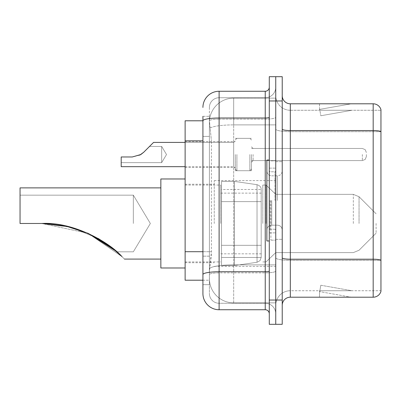 <?xml version="1.0" encoding="UTF-8"?>
<svg xmlns="http://www.w3.org/2000/svg" width="401" height="401" viewBox="0 0 401 401"><rect width="100%" height="100%" fill="white"/><g stroke="black" fill="none" stroke-linecap="round" stroke-linejoin="round"><path stroke-width="0.3" stroke-dasharray="2 1.5" d="M275.753 223.482L275.753 180.595L275.753 223.482M214.254 223.482L214.254 180.595L214.254 223.482M235.297 154.535L235.297 170.721L235.297 154.535M185.127 154.535L185.127 167.483L185.127 154.535M251.477 154.535L251.477 170.721L251.477 154.535M275.753 154.535L275.753 160.606L275.753 154.535M202.926 251.713L211.427 251.713L211.272 255.928L209.497 270.495L211.427 251.713L211.427 140.856L211.427 251.713L185.127 251.713L185.127 280.204L209.457 280.204L209.402 278.585A24.276 24.276 0 0 0 233.678 302.865L275.753 302.865L275.753 264.876L275.753 302.865L233.678 302.865L233.678 264.876L233.678 302.865A24.276 24.276 0 0 1 209.402 278.585L209.402 273.647L209.457 280.204L202.926 280.204L202.926 136.405L202.926 256.164L209.402 256.164L209.402 284.655L202.926 284.655L202.926 277.372L202.926 284.655L209.402 284.655L209.402 136.405L209.402 256.164L202.926 256.164M209.497 270.495L209.402 273.647L209.497 270.495M185.127 223.482L185.127 178.976L185.127 223.482M233.678 98.135L275.753 98.135L275.753 124.886L275.753 98.135L233.678 98.135A24.276 24.276 0 0 0 209.437 121.127L211.427 140.856L209.437 121.127A24.276 24.276 0 0 1 233.678 98.135L233.678 124.886L275.753 124.886L275.753 264.876L275.753 124.886L233.678 124.886L233.678 98.135A24.276 24.276 0 0 0 209.437 121.127M202.926 120.796L185.127 120.796L185.127 251.713M202.926 293.557A16.185 16.185 0 0 0 219.111 309.742L219.111 303.266A9.709 9.709 0 0 1 209.402 293.557L209.402 120.816L209.402 293.557A9.709 9.709 0 0 0 219.111 303.266L265.236 303.266L265.236 277.372L265.236 309.742A4.045 4.045 0 0 1 269.282 313.788L269.282 87.212L269.282 313.788M275.753 277.372L275.753 117.303L275.753 277.372M275.753 200.5L275.753 240.149L275.753 200.5M269.282 200.5L269.282 240.961L269.282 200.5M269.282 100.967L269.282 76.691L275.753 76.691L275.753 100.967L275.753 76.691L282.229 76.691L282.229 100.967L275.753 100.967L275.753 300.033L275.753 100.967L269.282 100.967L269.282 300.033L275.753 300.033L275.753 324.309L275.753 300.033L282.229 300.033L282.229 100.967M282.229 300.033L282.229 324.309L269.282 324.309L269.282 300.033M275.753 87.212L275.753 117.303L275.753 87.212A10.521 10.521 0 0 1 265.236 97.734A10.521 10.521 0 0 0 275.753 87.212A10.521 10.521 0 0 1 265.236 97.734L265.236 303.266L219.111 303.266L219.111 272.875L265.236 272.875A10.521 1.825 0 0 0 275.753 271.051A10.521 1.825 0 0 1 265.236 272.875L265.236 97.734L219.111 97.734L265.236 97.734M269.282 117.303A4.045 0.702 0 0 1 265.236 118.004L219.111 118.004A16.185 2.812 180 0 0 202.926 120.816L202.926 274.565A16.185 2.812 180 0 1 219.111 271.753L219.111 91.258A16.185 16.185 0 0 0 202.926 107.443A16.185 16.185 0 0 1 219.111 91.258L265.236 91.258A4.045 4.045 0 0 0 269.282 87.212A4.045 4.045 0 0 1 265.236 91.258L265.236 277.372L265.236 272.875L219.111 272.875L219.111 97.734L219.111 119.132L265.236 119.132A10.521 1.825 0 0 0 275.753 117.303A10.521 1.825 0 0 1 265.236 119.132L219.111 119.132L219.111 277.372L219.111 271.753L265.236 271.753A4.045 0.702 -0 0 0 269.282 271.051M219.111 309.742L265.236 309.742M202.926 116.345L209.402 116.345L202.926 116.345L202.926 136.405L209.402 136.405L209.402 116.345L209.402 136.405L202.926 136.405M202.926 274.565L202.926 277.372M209.402 107.443L209.402 120.816L209.402 107.443A9.709 9.709 0 0 1 219.111 97.734A9.709 9.709 0 0 0 209.402 107.443A9.709 9.709 0 0 1 219.111 97.734M275.753 313.788A10.521 10.521 0 0 0 265.236 303.266A10.521 10.521 0 0 1 275.753 313.788A10.521 10.521 0 0 0 265.236 303.266M282.229 200.5L282.229 161.658L282.229 200.5M270.901 200.5L270.901 240.149L270.901 200.5M275.753 264.83L275.753 129.142L275.753 264.83M380.95 260.224L380.95 109.628A8.09 8.09 0 0 0 373.181 103.804L373.181 259.211A8.09 1.403 180 0 1 380.95 260.224L380.95 290.725L290.319 290.725L290.319 103.804A8.09 8.09 0 0 1 282.229 95.709L282.229 129.142L282.229 95.709M282.229 305.291L282.229 129.142L282.229 305.291A8.09 8.09 0 0 1 290.319 297.196L290.319 264.83L290.319 290.725L380.95 290.725L380.95 110.275L290.319 110.275A14.566 14.566 0 0 1 275.753 95.709L275.753 129.142L275.753 95.709A14.566 14.566 0 0 0 290.319 110.275L290.319 260.334A14.566 2.531 0 0 1 275.753 257.803A14.566 2.531 0 0 0 290.319 260.334L290.319 110.275A14.566 14.566 0 0 1 275.753 95.709M350.775 297.101A6.471 6.471 0 0 0 351.898 297.196L319.532 297.196L351.898 297.196A6.471 6.471 0 0 1 350.775 297.101A6.471 6.471 0 0 0 351.898 297.196A6.471 6.471 0 0 1 350.775 297.101A6.471 6.471 0 0 0 351.898 297.196A6.471 6.471 0 0 1 350.775 297.101A6.471 6.471 0 0 0 351.898 297.196A6.471 6.471 0 0 1 350.775 297.101A6.471 6.471 0 0 0 351.898 297.196A6.471 6.471 0 0 1 350.775 297.101A6.471 6.471 0 0 0 351.898 297.196A6.471 6.471 0 0 1 350.775 297.101A6.471 6.471 0 0 0 351.898 297.196A6.471 6.471 0 0 1 350.775 297.101A6.471 6.471 0 0 0 351.898 297.196A6.471 6.471 0 0 1 350.775 297.101A6.471 6.471 0 0 0 351.898 297.196A6.471 6.471 0 0 1 350.775 297.101L319.697 291.622L350.775 297.101M319.532 290.725L319.532 297.196L319.532 290.725L319.853 290.725L319.697 291.622L319.853 290.725L319.532 290.725L319.532 297.196L319.532 290.725L319.853 290.725L319.697 291.622L319.853 290.725L319.532 290.725L319.532 297.196L319.532 290.725L319.853 290.725L319.697 291.622L319.853 290.725L319.532 290.725L319.532 297.196L319.532 290.725L319.853 290.725L319.697 291.622L319.853 290.725L319.532 290.725L319.532 297.196L319.532 290.725L319.853 290.725L319.697 291.622L319.853 290.725L319.532 290.725L319.532 297.196L319.532 290.725L319.853 290.725L319.697 291.622L319.853 290.725L319.532 290.725L319.532 297.196L319.532 290.725L319.853 290.725L319.697 291.622L319.853 290.725L319.532 290.725L319.532 297.196L319.532 290.725L319.853 290.725L319.697 291.622L319.853 290.725L319.532 290.725L319.532 297.196L319.532 290.725L319.853 290.725L319.697 291.622L319.853 290.725L319.532 290.725M282.229 257.803A8.09 1.403 0 0 0 290.319 259.211L373.181 259.211L373.181 297.196A8.09 8.09 0 0 0 380.95 291.372M373.181 297.196L290.319 297.196M380.95 109.628A8.09 8.09 0 0 0 373.181 103.804L290.319 103.804M351.898 103.804L319.532 103.804L351.898 103.804A6.471 6.471 0 0 0 350.775 103.899A6.471 6.471 0 0 1 351.898 103.804A6.471 6.471 0 0 0 350.775 103.899A6.471 6.471 0 0 1 351.898 103.804A6.471 6.471 0 0 0 350.775 103.899A6.471 6.471 0 0 1 351.898 103.804A6.471 6.471 0 0 0 350.775 103.899A6.471 6.471 0 0 1 351.898 103.804A6.471 6.471 0 0 0 350.775 103.899A6.471 6.471 0 0 1 351.898 103.804A6.471 6.471 0 0 0 350.775 103.899A6.471 6.471 0 0 1 351.898 103.804A6.471 6.471 0 0 0 350.775 103.899A6.471 6.471 0 0 1 351.898 103.804A6.471 6.471 0 0 0 350.775 103.899A6.471 6.471 0 0 1 351.898 103.804A6.471 6.471 0 0 0 350.775 103.899A6.471 6.471 0 0 1 351.898 103.804M351.898 290.725L319.853 290.725L351.898 290.725L319.853 290.725L351.898 290.725L319.853 290.725L351.898 290.725L319.853 290.725L351.898 290.725L319.853 290.725L351.898 290.725L319.853 290.725L351.898 290.725L319.853 290.725L351.898 290.725L319.853 290.725L351.898 290.725L319.853 290.725L351.898 290.725L320.82 285.246L319.853 290.725L320.82 285.246L319.853 290.725L320.82 285.246L319.853 290.725L320.82 285.246L319.853 290.725L320.82 285.246L319.853 290.725L320.82 285.246L319.853 290.725L320.82 285.246L319.853 290.725L320.82 285.246L319.853 290.725L320.82 285.246L319.853 290.725L320.82 285.246L351.898 290.725M290.319 110.275L380.95 110.275L380.95 260.334L290.319 260.334L380.95 260.334M319.853 110.275L319.532 110.275L319.853 110.275L319.532 110.275L319.853 110.275L319.532 110.275L319.853 110.275L319.532 110.275L319.853 110.275L319.532 110.275L319.853 110.275L319.532 110.275L319.853 110.275L319.532 110.275L319.853 110.275L319.532 110.275L319.853 110.275L319.532 110.275L319.853 110.275L319.697 109.378L350.775 103.899L319.697 109.378L319.853 110.275L319.697 109.378L350.775 103.899L319.697 109.378L319.853 110.275L319.697 109.378L350.775 103.899L319.697 109.378L319.853 110.275L319.697 109.378L350.775 103.899L319.697 109.378L319.853 110.275L319.697 109.378L350.775 103.899L319.697 109.378L319.853 110.275L319.697 109.378L350.775 103.899L319.697 109.378L319.853 110.275L319.697 109.378L350.775 103.899L319.697 109.378L319.853 110.275L319.697 109.378L350.775 103.899L319.697 109.378L319.853 110.275L319.697 109.378L350.775 103.899L319.697 109.378L319.853 110.275L351.898 110.275L319.853 110.275L351.898 110.275L319.853 110.275L351.898 110.275L319.853 110.275L351.898 110.275L319.853 110.275L351.898 110.275L319.853 110.275L351.898 110.275L319.853 110.275L351.898 110.275L319.853 110.275L351.898 110.275L319.853 110.275L351.898 110.275L319.853 110.275L320.82 115.754L319.853 110.275M275.753 305.291A14.566 14.566 0 0 1 290.319 290.725A14.566 14.566 0 0 0 275.753 305.291A14.566 14.566 0 0 1 290.319 290.725M319.532 103.804L319.532 110.275L319.532 103.804M351.898 110.275L320.82 115.754L351.898 110.275M269.282 240.961L266.855 240.961L266.855 160.039L266.855 230.019L266.855 160.039L269.282 160.039M133.338 223.482L133.338 195.162L133.338 223.482M160.851 267.988L185.127 267.988L160.851 267.988L185.127 267.988L160.851 267.988L185.127 267.988L160.851 267.988L160.851 178.976L160.851 267.988L160.851 178.976L160.851 267.988L160.851 178.976L160.851 267.988L160.851 178.976L160.851 267.988L160.851 178.976L160.851 267.988L160.851 178.976L160.851 267.988L160.851 187.879L20.05 187.879L20.05 223.482L41.904 223.482L87.909 233.242L41.904 223.482L65.684 226.004L41.904 223.482L20.05 223.482L20.05 187.879L20.05 223.482L41.904 223.482L20.05 223.482L41.904 223.482L20.05 223.482L20.05 187.879L20.05 223.482L41.904 223.482L71.092 227.307L98.16 238.435L71.092 227.307L41.904 223.482L20.05 223.482L41.904 223.482L20.05 223.482L20.05 187.879L20.05 223.482L41.904 223.482L20.05 223.482L41.904 223.482L71.092 227.307L98.16 238.435L71.092 227.307L41.904 223.482L71.092 227.307L98.16 238.435L71.092 227.307L41.904 223.482L20.05 223.482L20.05 195.162L20.05 223.482L41.904 223.482L20.05 223.482L20.05 187.879L20.05 223.482L41.904 223.482L65.684 226.004L41.904 223.482L20.05 223.482L20.05 195.162L20.05 223.482L41.904 223.482L87.909 233.242L41.904 223.482L20.05 223.482L20.05 187.879L20.05 223.482L41.904 223.482L20.05 223.482L20.05 195.162L20.05 223.482L41.904 223.482L20.05 223.482L20.05 187.879L20.05 223.482L41.904 223.482L65.684 226.004L41.904 223.482L20.05 223.482L20.05 195.162L20.05 223.482L41.904 223.482L87.909 233.242L65.012 225.863M98.23 238.475L88.075 233.317L122.014 256.66L88.075 233.317L122.014 256.66L116.255 251.292L122.014 256.66C125.227 259.878 125.227 259.878 122.014 256.66C125.227 259.878 125.227 259.878 122.014 256.66L108.325 244.991L122.014 256.66C125.227 259.878 125.227 259.878 122.014 256.66C125.227 259.878 125.227 259.878 122.014 256.66C125.227 259.878 125.227 259.878 122.014 256.66C125.227 259.878 125.227 259.878 122.014 256.66L116.255 251.292L122.014 256.66C125.227 259.878 125.227 259.878 122.014 256.66C125.227 259.878 125.227 259.878 122.014 256.66C125.227 259.878 125.227 259.878 122.014 256.66C125.227 259.878 125.227 259.878 122.014 256.66C125.227 259.878 125.227 259.878 122.014 256.66C125.227 259.878 125.227 259.878 122.014 256.66L116.255 251.292M88.35 233.442L65.318 225.928L88.35 233.442M376.093 223.482L376.093 233.192L376.093 223.482M266.043 223.482L266.043 185.046L266.043 223.482M262.805 223.482L262.805 185.046L262.805 223.482M220.73 223.482L220.73 185.046L220.73 223.482M20.05 195.162L133.338 195.162L150.355 223.482L133.338 251.803L116.836 251.803L133.338 251.803L150.355 223.482L133.338 195.162L20.05 195.162L133.338 195.162L150.355 223.482L133.338 251.803L116.836 251.803L133.338 251.803L150.355 223.482L133.338 195.162L20.05 195.162L133.338 195.162L150.355 223.482L133.338 251.803L116.836 251.803L133.338 251.803L150.355 223.482L133.338 195.162L20.05 195.162L133.338 195.162L150.355 223.482L133.338 251.803L116.836 251.803L107.122 244.134L116.836 251.803L107.122 244.134L116.836 251.803L107.122 244.134L116.836 251.803L111.769 247.592M234.485 245.327L234.485 181.402L234.485 201.633L257.031 201.633L257.031 184.681L257.031 262.279L260.008 260.65L261.191 257.477L261.191 189.488L261.191 201.633L257.031 201.633L257.031 184.681L257.031 262.279L257.031 245.327L261.191 245.327L221.537 245.327L221.537 265.557L221.537 181.402L221.537 201.633L221.537 189.493L221.537 201.633L261.191 201.633L257.031 201.633L257.031 184.681L257.031 262.279L257.031 245.327L234.485 245.327L234.485 265.557L234.485 245.327L257.031 245.327L234.485 245.327L234.485 265.557L234.485 181.402L234.485 201.633L221.537 201.633L261.191 201.633L221.537 201.633L221.537 181.402L221.537 265.557L221.537 245.327L261.191 245.327L261.191 189.493L261.191 201.638L221.537 201.633L221.537 181.402L221.537 265.557L221.537 245.327L261.191 245.327L261.191 189.493L261.191 201.638L221.537 201.633L221.537 189.493L221.537 257.467L221.537 245.327L261.191 245.327L261.191 189.493L261.191 201.638L221.537 201.633L221.537 181.402L221.537 265.557L221.537 245.327L261.191 245.327L261.191 189.493L261.191 201.638L221.537 201.633L221.537 189.493L221.537 257.467L221.537 245.327L234.485 245.327L234.485 181.402L234.485 201.633L221.537 201.633L221.537 181.402L221.537 265.557L221.537 245.327L261.191 245.327L261.191 189.493L261.191 201.638L221.537 201.633L221.537 189.493L221.537 257.467L221.537 245.327L261.191 245.327L261.191 189.493L261.191 201.638L221.537 201.633L221.537 181.402L221.537 265.557L221.537 245.327L261.191 245.327L261.191 189.493L261.191 201.638L221.537 201.633L221.537 189.493L221.537 257.467L221.537 245.327L234.485 245.327L234.485 181.402L234.485 201.633L221.537 201.633L221.537 181.402L221.537 265.557L221.537 245.327L261.191 245.327L261.191 257.477L221.537 257.467L221.537 245.327L261.191 245.327L261.191 257.477L221.537 257.467L221.537 245.327L261.191 245.327L261.191 257.477L221.537 257.467L221.537 245.327L234.485 245.327L234.485 265.557L234.485 181.402L234.485 201.633L221.537 201.633L221.537 189.493L221.537 257.467L221.537 189.493L221.537 257.467L261.191 257.467L221.537 257.467M107.939 244.715L122.014 256.66C125.227 259.878 125.227 259.878 122.014 256.66L88.075 233.317L122.014 256.66M257.031 201.633L257.031 184.681L257.031 201.633L257.031 184.681L257.031 201.633L234.485 201.633L234.485 181.402L234.485 201.633L257.031 201.633L234.485 201.633M257.031 245.327L261.191 245.327L261.191 257.477L260.008 260.65L257.031 262.279L234.485 265.557L221.537 265.557L234.485 265.557L257.031 262.279L260.008 260.65L261.191 257.477L261.191 189.488C261.317 187.272 259.933 185.673 257.031 184.681L234.485 181.402L221.537 181.402L234.485 181.402L257.031 184.681C259.933 185.673 261.317 187.272 261.191 189.488L261.191 201.633L261.191 189.488C261.317 187.272 259.933 185.673 257.031 184.681L234.485 181.402L221.537 181.402L234.485 181.402L221.537 181.402L234.485 181.402L257.031 184.681C259.933 185.673 261.317 187.272 261.191 189.488L261.191 257.477L260.008 260.65L257.031 262.279L234.485 265.557L234.485 181.402L257.031 184.681C259.933 185.673 261.317 187.272 261.191 189.488L261.191 257.477L260.008 260.65L257.031 262.279L234.485 265.557L221.537 265.557L234.485 265.557L234.485 181.402L257.031 184.681C259.933 185.673 261.317 187.272 261.191 189.488L261.191 257.477L260.008 260.65L257.031 262.279L234.485 265.557L221.537 265.557L234.485 265.557L257.031 262.279L257.031 184.681L257.031 262.279L257.031 245.327L261.191 245.327L261.191 257.477L261.191 189.488L221.537 189.493M88.3 233.417L65.338 225.928L88.25 233.392M20.05 187.879L160.851 187.879L20.05 187.879L160.851 187.879L20.05 187.879L160.851 187.879L160.851 223.482L160.851 178.976L185.127 178.976L160.851 178.976M65.649 225.999L87.909 233.242M121.197 162.631L161.658 162.631L121.197 162.631L161.658 162.631L121.197 162.631L161.658 162.631L121.197 162.631L161.658 162.631L121.197 162.631L161.658 162.631L121.197 162.631L161.658 162.631L121.197 162.631L161.658 162.631L121.197 162.631L161.658 162.631L121.197 162.631L121.197 156.966L121.197 162.631L161.658 162.631L166.52 154.535L161.658 146.445L166.52 154.535L161.658 162.631L166.52 154.535L161.658 146.445L166.52 154.535L161.658 162.631L166.52 154.535L161.658 146.445L166.52 154.535L161.658 162.631L166.52 154.535L161.658 146.445L166.52 154.535L161.658 162.631L166.52 154.535L161.658 146.445L166.52 154.535L161.658 162.631L166.52 154.535L161.658 146.445L166.52 154.535L161.658 162.631L166.52 154.535L161.658 146.445L166.52 154.535L161.658 162.631L166.52 154.535L161.658 146.445L166.52 154.535L161.658 162.631L161.658 154.535L161.658 162.631L166.52 154.535L161.658 146.445L161.658 162.631L161.658 146.445L161.658 162.631L161.658 146.445L161.658 162.631L161.658 146.445L161.658 162.631L161.658 146.445L161.658 162.631L161.658 146.445L161.658 162.631L161.658 146.445L161.658 162.631L161.658 146.445L161.658 162.631L161.658 146.445L161.658 162.631L161.658 146.445L161.658 162.631L161.658 146.445L161.658 162.631L161.658 146.445L161.658 162.631L161.658 146.445L161.658 162.631L161.658 146.445L161.658 162.631L161.658 146.445L161.658 162.631L161.658 146.445L161.658 162.631L161.658 146.445L161.658 154.535L161.658 146.445L149.523 146.445L143.743 152.225L140.821 154.535L132.3 156.966L140.821 154.535L132.3 156.966L121.197 156.966L121.197 166.676L121.197 156.966L132.3 156.966L140.821 154.535L132.3 156.966L121.197 156.966L121.197 162.631L121.197 156.966L132.3 156.966L140.821 154.535L132.3 156.966L121.197 156.966L121.197 166.676L121.197 156.966L132.3 156.966L140.821 154.535L132.3 156.966L121.197 156.966L121.197 162.631L121.197 156.966L132.3 156.966L140.821 154.535L132.3 156.966L121.197 156.966L121.197 166.676L121.197 156.966L132.3 156.966L140.821 154.535L132.3 156.966L121.197 156.966L121.197 162.631L121.197 156.966L132.3 156.966L140.821 154.535L132.3 156.966L121.197 156.966L121.197 166.676L121.197 156.966L132.3 156.966L140.821 154.535L132.3 156.966L121.197 156.966L121.197 162.631L121.197 156.966L132.3 156.966L140.821 154.535L132.3 156.966L121.197 156.966L121.197 166.676L121.197 156.966L132.3 156.966L140.821 154.535L132.3 156.966L121.197 156.966L121.197 162.631L121.197 156.966L132.3 156.966L140.821 154.535L132.3 156.966L121.197 156.966L121.197 166.676L121.197 156.966L132.3 156.966L140.821 154.535L132.3 156.966L121.197 156.966L121.197 162.631L121.197 156.966L132.3 156.966L140.821 154.535L132.3 156.966L121.197 156.966L121.197 166.676L121.197 156.966L132.3 156.966L140.821 154.535L132.3 156.966L121.197 156.966L121.197 162.631L121.197 156.966L132.3 156.966L140.821 154.535L132.3 156.966L121.197 156.966L121.197 166.676L121.197 156.966L132.3 156.966L140.821 154.535L132.3 156.966L121.197 156.966L121.197 162.631L121.197 156.966L132.3 156.966L140.821 154.535L143.743 152.225L149.523 146.445L143.743 152.225L140.821 154.535L143.743 152.225L149.523 146.445L143.743 152.225L140.821 154.535L143.743 152.225L149.523 146.445L143.743 152.225L140.821 154.535L143.743 152.225L149.523 146.445L143.743 152.225L140.821 154.535L143.743 152.225L149.523 146.445L143.743 152.225L140.821 154.535L143.743 152.225L149.523 146.445L143.743 152.225L140.821 154.535L143.743 152.225L149.523 146.445L143.743 152.225L140.821 154.535L143.743 152.225L149.523 146.445L143.743 152.225L140.821 154.535L143.743 152.225L149.523 146.445L143.743 152.225L140.821 154.535L132.3 156.966L121.197 156.966L121.197 166.676L121.197 156.966L132.3 156.966L121.197 156.966L121.197 162.631L121.197 156.966L132.3 156.966L140.821 154.535L143.743 152.225L149.523 146.445L143.743 152.225L140.821 154.535L132.3 156.966L121.197 156.966L121.197 166.676L121.197 156.966L132.3 156.966L121.197 156.966L121.197 162.631L121.197 156.966L132.3 156.966L140.821 154.535L143.743 152.225L149.523 146.445L143.743 152.225L140.821 154.535L132.3 156.966L121.197 156.966L121.197 166.676L121.197 156.966L132.3 156.966L121.197 156.966L121.197 162.631L121.197 156.966L132.3 156.966L140.821 154.535L143.743 152.225L149.523 146.445L143.743 152.225L140.821 154.535L132.3 156.966L121.197 156.966L121.197 166.676L121.197 156.966L132.3 156.966L121.197 156.966L121.197 162.631L121.197 156.966L132.3 156.966L140.821 154.535L143.743 152.225L149.523 146.445L143.743 152.225L140.821 154.535L132.3 156.966L121.197 156.966L121.197 166.676L121.197 156.966L132.3 156.966L121.197 156.966L121.197 162.631L121.197 156.966L132.3 156.966L140.821 154.535L143.743 152.225L149.523 146.445L143.743 152.225L140.821 154.535L132.3 156.966L121.197 156.966L121.197 166.676L121.197 156.966L132.3 156.966L121.197 156.966L121.197 162.631L121.197 156.966L132.3 156.966L140.821 154.535L143.743 152.225L149.523 146.445L143.743 152.225L140.821 154.535L132.3 156.966L121.197 156.966L121.197 166.676L121.197 156.966L132.3 156.966L121.197 156.966L121.197 162.631L121.197 156.966L132.3 156.966L140.821 154.535L143.743 152.225L149.523 146.445L143.743 152.225L140.821 154.535L132.3 156.966L121.197 156.966L121.197 166.676L121.197 156.966L132.3 156.966L121.197 156.966L121.197 162.631L121.197 156.966L132.3 156.966L139.784 155.132M366.384 154.535L366.384 156.56L366.384 154.535M140.821 154.535L132.3 156.966L121.197 156.966L132.3 156.966L121.197 156.966L121.197 166.676L233.678 166.676L233.678 142.4L233.678 166.676L233.678 142.4L233.678 166.676L233.678 142.4L233.678 166.676L233.678 142.4L233.678 166.676L233.678 142.4L233.678 166.676L233.678 142.4L233.678 166.676L233.678 142.4L233.678 166.676L233.678 142.4L233.678 166.676L233.678 142.4L233.678 166.676L233.678 142.4L233.678 166.676L233.678 142.4L233.678 166.676L233.678 142.4L233.678 166.676L233.678 142.4L233.678 166.676L233.678 142.4L233.678 166.676L233.678 142.4L233.678 166.676L233.678 142.4L233.678 166.676L233.678 142.4L233.678 166.676L235.297 168.295M233.678 264.876A24.276 4.216 180 0 0 209.693 268.439A24.276 4.216 180 0 1 233.678 264.876L275.753 264.876L233.678 264.876L233.678 124.886L233.678 264.876M210.034 128.145A24.276 4.216 180 0 1 233.678 124.886A24.276 4.216 180 0 0 210.034 128.145M209.402 278.585A24.276 24.276 0 0 0 233.678 302.865M202.926 140.856L185.127 140.856M219.111 119.132A9.709 1.684 180 0 0 209.402 120.816A9.709 1.684 180 0 1 219.111 119.132M219.111 272.875A9.709 1.684 180 0 0 209.402 274.565A9.709 1.684 180 0 1 219.111 272.875M219.111 303.266A9.709 9.709 0 0 1 209.402 293.557M282.229 129.142A8.09 1.403 0 0 0 290.319 130.551L373.181 130.551A8.09 1.403 180 0 1 380.95 131.558M380.95 131.673L290.319 131.673A14.566 2.531 0 0 1 275.753 129.142A14.566 2.531 0 0 0 290.319 131.673L380.95 131.673M274.946 200.5L274.946 171.788L274.946 200.5M270.089 200.5L270.089 229.212L270.089 200.5M271.708 200.5L271.708 225.167L271.708 200.5M277.372 200.5L277.372 175.833L277.372 200.5M359.045 223.482L359.045 196.721L359.045 223.482M353.321 223.482L353.321 194.35L353.321 223.482M253.096 154.535L253.096 160.606L253.096 154.535M249.863 154.535L249.863 170.721L249.863 154.535M236.916 154.535L236.916 170.721L236.916 154.535M362.339 154.535L362.339 160.606L362.339 154.535M214.254 180.595L275.753 180.595M185.127 141.593L235.297 141.593M235.297 138.355L251.477 138.355M251.477 148.47L275.753 148.47M185.127 184.234L214.254 184.234M185.127 262.725L214.254 262.725M251.477 160.606L275.753 160.606M235.297 170.721L251.477 170.721M185.127 167.483L235.297 167.483M214.254 266.369L275.753 266.369M269.282 168.134L275.753 168.134L269.282 168.134M269.282 232.866L275.753 232.866L269.282 232.866M275.753 161.658L282.229 161.658L275.753 161.658M270.901 240.149L275.753 240.149L270.901 240.149M270.901 160.851L275.753 160.851L270.901 160.851M275.753 239.342L282.229 239.342L275.753 239.342M274.946 171.788L275.753 170.981L274.946 171.788L270.089 171.788L269.282 170.981L270.089 171.788L274.946 171.788M270.089 229.212L274.946 229.212L275.753 230.019L274.946 229.212L270.089 229.212L269.282 230.019L270.089 229.212M271.708 225.167C268.785 225.427 267.166 227.041 266.855 230.019C267.166 227.041 268.785 225.427 271.708 225.167L277.372 225.167C280.294 225.427 281.913 227.041 282.229 230.019C281.913 227.041 280.294 225.427 277.372 225.167L271.708 225.167M271.708 175.833L277.372 175.833C280.294 175.573 281.913 173.959 282.229 170.981C281.913 173.959 280.294 175.573 277.372 175.833L271.708 175.833C268.785 175.573 267.166 173.959 266.855 170.981C267.166 173.959 268.785 175.573 271.708 175.833M124.435 259.086L160.851 259.086L124.435 259.086M376.093 233.192L359.045 250.244L353.321 252.61L359.045 250.244L376.093 233.192L359.045 250.244L353.321 252.61L359.045 250.244L376.093 233.192L359.045 250.244L353.321 252.61L359.045 250.244L376.093 233.192L359.045 250.244L353.321 252.61L275.753 252.61L266.043 261.918L262.805 261.918L266.043 261.918L275.753 252.61L353.321 252.61L275.753 252.61L266.043 261.918L262.805 261.918L266.043 261.918L275.753 252.61L353.321 252.61L275.753 252.61L266.043 261.918L262.805 261.918L266.043 261.918L275.753 252.61L353.321 252.61L275.753 252.61L266.043 261.918L262.805 261.918M220.73 253.828L262.805 253.828M185.127 261.918L220.73 261.918M185.127 185.046L220.73 185.046M220.73 193.137L262.805 193.137M262.805 185.046L266.043 185.046L275.753 194.35L353.321 194.35L275.753 194.35L266.043 185.046L262.805 185.046L266.043 185.046L275.753 194.35L353.321 194.35L275.753 194.35L266.043 185.046L262.805 185.046L266.043 185.046L275.753 194.35L353.321 194.35L275.753 194.35L266.043 185.046L262.805 185.046L266.043 185.046L275.753 194.35L353.321 194.35L359.045 196.721L376.093 213.773L359.045 196.721L353.321 194.35L359.045 196.721L376.093 213.773L359.045 196.721L353.321 194.35L359.045 196.721L376.093 213.773L359.045 196.721L353.321 194.35L359.045 196.721L376.093 213.773M221.537 265.557L234.485 265.557L257.031 262.279L260.008 260.65L261.191 257.477L261.191 189.488C261.317 187.272 259.933 185.673 257.031 184.681L234.485 181.402L221.537 181.402M251.477 146.851L253.096 148.47L362.339 148.47L253.096 148.47L251.477 146.851L253.096 148.47L362.339 148.47L253.096 148.47L251.477 146.851L253.096 148.47L362.339 148.47L253.096 148.47L251.477 146.851L253.096 148.47L362.339 148.47L253.096 148.47L251.477 146.851L253.096 148.47L362.339 148.47L253.096 148.47L251.477 146.851L253.096 148.47L362.339 148.47L253.096 148.47L251.477 146.851L253.096 148.47L362.339 148.47L253.096 148.47L251.477 146.851L253.096 148.47L362.339 148.47L253.096 148.47L251.477 146.851L253.096 148.47L362.339 148.47L365.176 149.633L366.384 152.515L365.176 149.633L362.339 148.47L365.176 149.633L366.384 152.515L365.176 149.633L362.339 148.47L365.176 149.633L366.384 152.515L365.176 149.633L362.339 148.47L365.176 149.633L366.384 152.515L365.176 149.633L362.339 148.47L365.176 149.633L366.384 152.515L365.176 149.633L362.339 148.47L365.176 149.633L366.384 152.515L365.176 149.633L362.339 148.47L365.176 149.633L366.384 152.515L365.176 149.633L362.339 148.47L365.176 149.633L366.384 152.515L365.176 149.633L362.339 148.47L365.176 149.633L366.384 152.515M235.297 169.102L236.916 170.721L249.863 170.721L236.916 170.721L235.297 169.102L236.916 170.721L249.863 170.721L236.916 170.721L235.297 169.102L236.916 170.721L249.863 170.721L236.916 170.721L235.297 169.102L236.916 170.721L249.863 170.721L236.916 170.721L235.297 169.102L236.916 170.721L249.863 170.721L236.916 170.721L235.297 169.102L236.916 170.721L249.863 170.721L236.916 170.721L235.297 169.102L236.916 170.721L249.863 170.721L236.916 170.721L235.297 169.102L236.916 170.721L249.863 170.721L236.916 170.721L235.297 169.102L236.916 170.721L249.863 170.721L251.477 169.102M185.127 142.4L233.678 142.4L153.568 142.4L233.678 142.4L153.568 142.4L233.678 142.4L153.568 142.4L233.678 142.4L153.568 142.4L233.678 142.4L153.568 142.4L233.678 142.4L153.568 142.4L233.678 142.4L153.568 142.4L233.678 142.4L153.568 142.4L233.678 142.4L235.297 140.781M251.477 162.225L253.096 160.606L362.339 160.606L253.096 160.606L251.477 162.225L253.096 160.606L362.339 160.606L253.096 160.606L251.477 162.225L253.096 160.606L362.339 160.606L253.096 160.606L251.477 162.225L253.096 160.606L362.339 160.606L253.096 160.606L251.477 162.225L253.096 160.606L362.339 160.606L253.096 160.606L251.477 162.225L253.096 160.606L362.339 160.606L253.096 160.606L251.477 162.225L253.096 160.606L362.339 160.606L253.096 160.606L251.477 162.225L253.096 160.606L362.339 160.606L253.096 160.606L251.477 162.225L253.096 160.606L362.339 160.606L365.176 159.443L366.384 156.56L365.176 159.443L362.339 160.606L365.176 159.443L366.384 156.56L365.176 159.443L362.339 160.606L365.176 159.443L366.384 156.56L365.176 159.443L362.339 160.606L365.176 159.443L366.384 156.56L365.176 159.443L362.339 160.606L365.176 159.443L366.384 156.56L365.176 159.443L362.339 160.606L365.176 159.443L366.384 156.56L365.176 159.443L362.339 160.606L365.176 159.443L366.384 156.56L365.176 159.443L362.339 160.606L365.176 159.443L366.384 156.56L365.176 159.443L362.339 160.606L365.176 159.443L366.384 156.56M235.297 139.974L236.916 138.355L249.863 138.355L236.916 138.355L235.297 139.974L236.916 138.355L249.863 138.355L236.916 138.355L235.297 139.974L236.916 138.355L249.863 138.355L236.916 138.355L235.297 139.974L236.916 138.355L249.863 138.355L236.916 138.355L235.297 139.974L236.916 138.355L249.863 138.355L236.916 138.355L235.297 139.974L236.916 138.355L249.863 138.355L236.916 138.355L235.297 139.974L236.916 138.355L249.863 138.355L236.916 138.355L235.297 139.974L236.916 138.355L249.863 138.355L236.916 138.355L235.297 139.974L236.916 138.355L249.863 138.355L251.477 139.974M161.658 146.445L149.523 146.445L161.658 146.445M121.197 166.676L185.127 166.676"/><path stroke-width="0.6" d="M202.926 120.796L185.127 120.796L185.127 280.204L202.926 280.204L202.926 293.557L202.926 116.345M269.282 300.033L269.282 324.309L275.753 324.309L275.753 300.033L275.753 324.309L282.229 324.309L282.229 300.033L275.753 300.033L275.753 100.967L275.753 300.033L269.282 300.033L269.282 100.967L275.753 100.967L275.753 76.691L275.753 100.967L282.229 100.967L282.229 300.033M282.229 100.967L282.229 76.691L269.282 76.691L269.282 100.967M202.926 107.443A16.185 16.185 0 0 1 219.111 91.258L219.111 309.742L265.236 309.742L265.236 91.258A4.045 4.045 0 0 0 269.282 87.212M219.111 91.258L265.236 91.258M202.926 136.405L202.926 120.816A16.185 2.812 180 0 1 219.111 118.004L265.236 118.004A4.045 0.702 0 0 0 269.282 117.303M202.926 277.372L202.926 256.164M269.282 313.788A4.045 4.045 0 0 0 265.236 309.742M219.111 309.742A16.185 16.185 0 0 1 202.926 293.557M380.95 260.334L380.95 291.372A8.09 8.09 0 0 1 373.181 297.196L290.319 297.196A8.09 8.09 0 0 0 282.229 305.291M380.95 109.628A8.09 8.09 0 0 0 373.181 103.804A8.09 8.09 0 0 1 380.95 109.628L380.95 291.372M380.95 131.558A8.09 1.403 180 0 0 373.181 130.551L373.181 103.804L290.319 103.804A8.09 8.09 0 0 1 282.229 95.709A8.09 8.09 0 0 0 290.319 103.804L290.319 297.196M116.255 251.292L88.35 233.442L108.325 244.991L88.35 233.442L116.255 251.292L88.3 233.417M45.428 223.537L65.318 225.928L45.413 223.537M65.684 226.004L88.075 233.317L65.684 226.004M87.909 233.242L107.122 244.134L87.909 233.242L107.122 244.134L87.909 233.242L107.122 244.134L87.909 233.242L107.313 244.269L116.836 251.803M111.769 247.592L98.16 238.435L111.769 247.592L98.16 238.435L111.769 247.592L98.16 238.435L111.769 247.592L88.25 233.392M98.23 238.475L107.939 244.715M44.406 223.507L65.012 225.863M160.851 187.879L20.05 187.879L20.05 223.482L41.904 223.482L65.343 225.933L41.904 223.482C72.531 221.643 108.826 241.613 122.014 256.66C125.227 259.878 125.227 259.878 122.014 256.66M185.127 178.976L160.851 178.976L160.851 267.988L185.127 267.988M44.631 223.512L65.649 225.999M269.282 160.039L266.855 160.039L266.855 240.961L269.282 240.961M139.784 155.132L143.743 152.225L153.568 142.4L143.743 152.225L153.568 142.4L143.743 152.225L153.568 142.4L143.743 152.225L153.568 142.4L143.743 152.225L153.568 142.4L143.743 152.225L153.568 142.4L143.743 152.225L153.568 142.4L143.743 152.225L153.568 142.4L143.743 152.225L153.568 142.4L143.743 152.225L153.568 142.4L143.743 152.225L153.568 142.4L143.743 152.225L153.568 142.4L143.743 152.225L153.568 142.4L143.743 152.225L153.568 142.4L143.743 152.225L153.568 142.4L143.743 152.225L153.568 142.4L143.743 152.225L153.568 142.4L143.743 152.225L140.821 154.535L143.743 152.225L140.821 154.535L132.3 156.966L121.197 156.966L121.197 166.676L185.127 166.676M140.821 154.535L132.3 156.966L140.821 154.535L143.743 152.225L140.821 154.535L143.743 152.225L140.821 154.535L132.3 156.966L140.821 154.535L143.743 152.225L140.821 154.535L143.743 152.225L140.821 154.535L132.3 156.966L140.821 154.535L143.743 152.225L140.821 154.535L143.743 152.225L140.821 154.535L132.3 156.966L140.821 154.535L143.743 152.225L140.821 154.535L143.743 152.225L140.821 154.535L132.3 156.966L140.821 154.535L143.743 152.225L140.821 154.535L143.743 152.225L140.821 154.535L132.3 156.966L140.821 154.535L143.743 152.225L140.821 154.535L143.743 152.225L140.821 154.535L132.3 156.966L140.821 154.535L143.743 152.225L140.821 154.535L143.743 152.225L140.821 154.535L132.3 156.966L140.821 154.535L143.743 152.225M149.523 146.445L153.568 142.4L185.127 142.4M202.926 140.856L185.127 140.856M202.926 251.713L185.127 251.713M269.282 271.051A4.045 0.702 0 0 1 265.236 271.753L219.111 271.753A16.185 2.812 180 0 0 202.926 274.565M380.95 260.224A8.09 1.403 180 0 0 373.181 259.211L373.181 130.551L290.319 130.551A8.09 1.403 0 0 1 282.229 129.142M373.181 297.196L373.181 259.211L290.319 259.211A8.09 1.403 0 0 1 282.229 257.803M124.435 259.086L160.851 259.086"/></g></svg>
